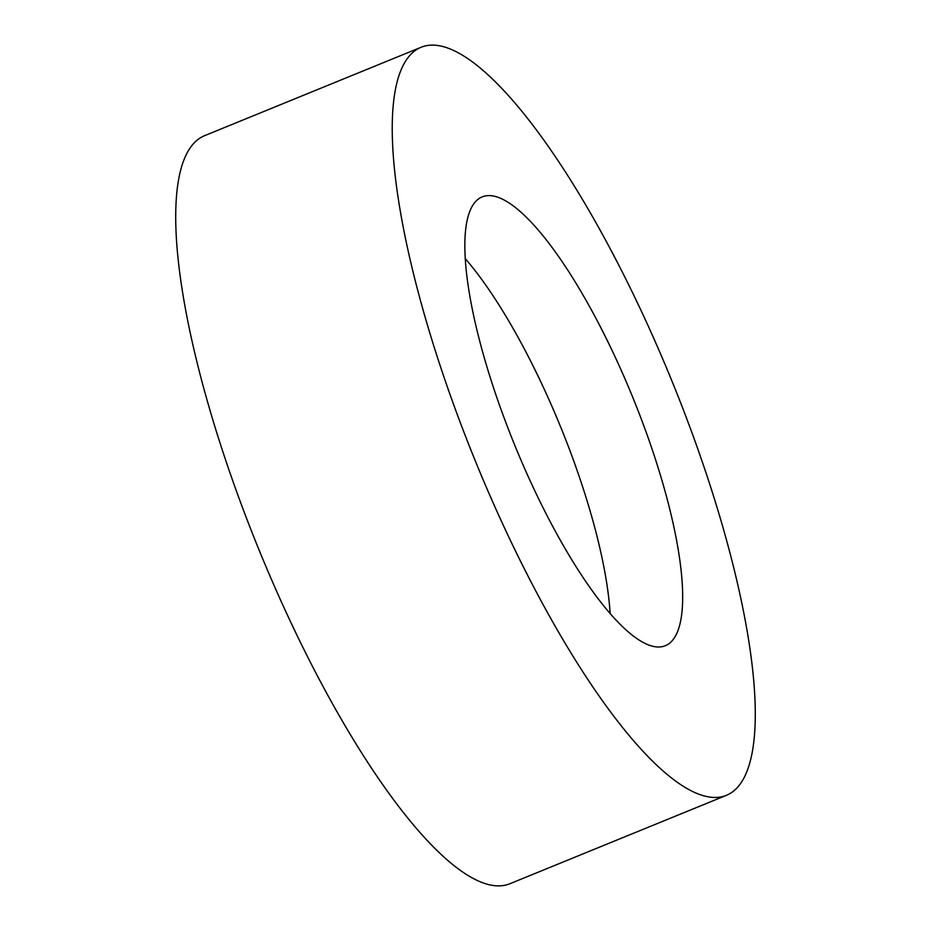 <?xml version="1.0" encoding="UTF-8"?>
<svg xmlns="http://www.w3.org/2000/svg" width="931" height="931" viewBox="0 0 931 931"><rect width="100%" height="100%" fill="white"/><g stroke="black" fill="none" stroke-linecap="round" stroke-linejoin="round"><path stroke-width="1.4" d="M421.033 47.295L204.517 135.705A403.973 106.122 67.8 0 0 262.961 559.438A403.973 106.122 67.8 0 0 509.967 883.705L726.483 795.295A403.973 106.122 67.8 0 0 668.039 371.562A403.973 106.122 67.8 0 0 421.033 47.295A403.973 106.122 67.8 0 0 479.477 471.028A403.973 106.122 67.8 0 0 726.483 795.295M517.182 451.128A242.386 63.68 67.8 0 0 665.386 645.695A242.386 63.68 67.8 0 0 630.334 391.451A242.386 63.68 67.8 0 0 482.13 196.895A242.386 63.68 67.8 0 0 517.182 451.128M465.209 258.585A242.386 63.68 -112.2 0 1 558.158 420.928A242.386 63.68 -112.2 0 1 610.131 613.471"/></g></svg>
